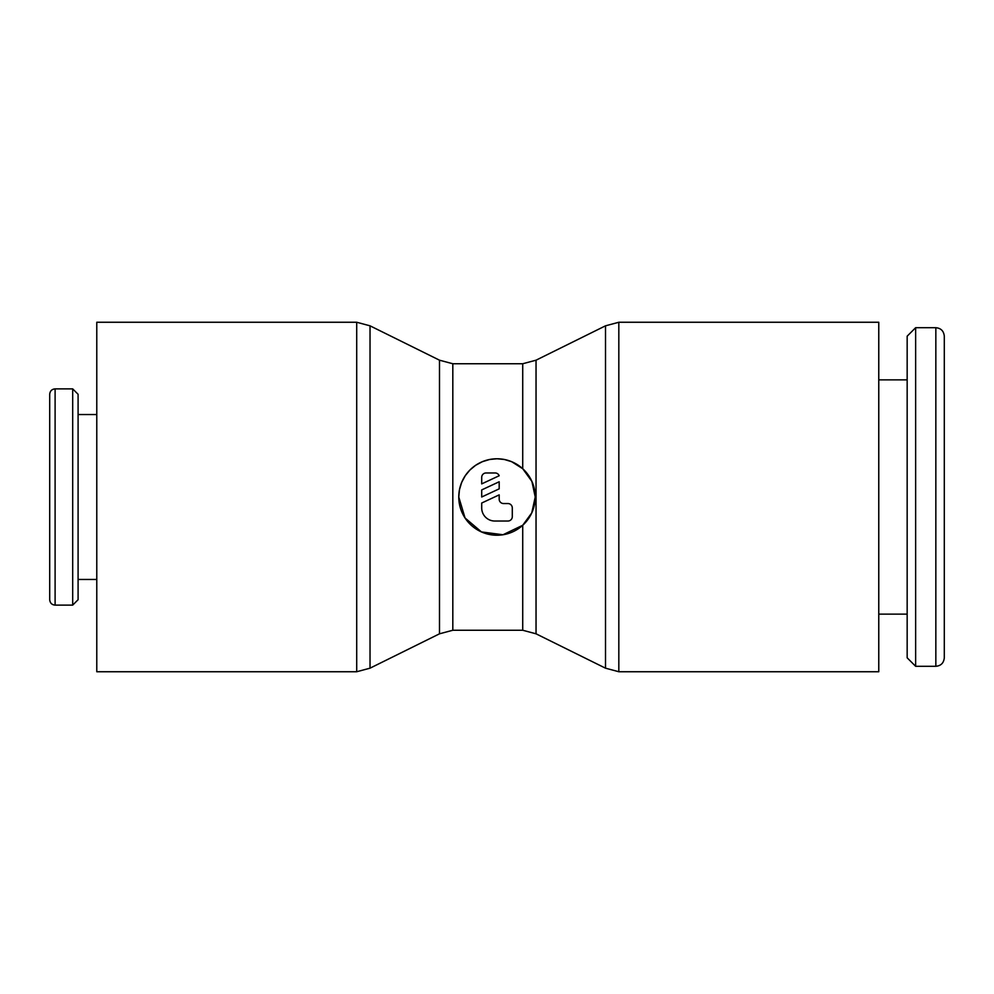 <?xml version="1.0" encoding="UTF-8"?>
<svg xmlns="http://www.w3.org/2000/svg" width="994" height="994" viewBox="0 0 994 994"><rect width="100%" height="100%" fill="white"/><g stroke="black" fill="none" stroke-linecap="round" stroke-linejoin="round"><path stroke-width="1.49" d="M522.72 363.754L536.039 360.188L605.508 325.821L618.827 322.255L878.771 322.255L878.771 671.745L618.827 671.745L605.508 668.179L536.039 633.812L522.72 630.246L452.817 630.246L452.817 363.754L522.72 363.754L522.72 468.721L531.902 481.419L535.232 497L531.765 512.892L522.72 525.279L502.989 534.76L481.456 531.927L465.03 517.961L458.768 497L459.489 489.62L461.701 482.338L465.291 475.654L469.976 469.976L475.654 465.291L482.338 461.701L489.62 459.489L497 458.768L504.38 459.489L511.661 461.701L522.72 468.721M605.508 325.821L605.508 668.179M536.039 360.188L536.039 633.812M452.817 630.246L439.497 633.812L370.029 668.179L356.709 671.745L96.778 671.745L96.778 322.255L356.709 322.255L370.029 325.821L439.497 360.188L452.817 363.754M370.029 668.179L370.029 325.821M439.497 633.812L439.497 360.188M55.105 605.122C51.85 604.837 50.048 603.035 49.7 599.717L49.7 394.283C50.048 390.965 51.85 389.163 55.105 388.878L72.686 388.878L78.091 394.283L78.091 599.717L72.686 605.122L55.105 605.122L55.105 388.878M72.686 605.122L72.686 388.878M96.778 579.465L78.091 579.465M78.091 414.535L96.778 414.535M535.232 497A38.232 38.232 0 0 1 497 535.232A38.232 38.232 0 0 1 458.768 497A38.232 38.232 0 0 1 497 458.768A38.232 38.232 0 0 1 535.232 497M481.705 477.344A4.374 4.374 0 0 1 486.078 472.97L494.813 472.97A4.374 4.374 0 0 1 499.187 475.741L481.705 483.892L481.705 477.344M507.922 503.548A4.374 4.374 0 0 1 512.295 507.922L512.295 516.656A4.374 4.374 0 0 1 507.922 521.03L494.813 521.03A13.108 13.108 0 0 1 481.705 507.922L481.705 503.026L499.187 494.875L499.187 499.187A4.374 4.374 0 0 0 503.548 503.548L507.922 503.548M935.839 327.709C940.933 328.169 943.753 330.99 944.3 336.183L944.3 657.817C943.753 663.01 940.933 665.831 935.839 666.291L915.636 666.291L907.162 657.817L907.162 336.183L915.636 327.709L935.839 327.709L935.839 666.291M915.636 327.709L915.636 666.291M878.771 379.87L907.162 379.87M907.162 614.13L878.771 614.13M944.3 392.965L944.3 601.035M499.187 481.767L499.187 488.849L481.705 497L481.705 489.918L499.187 481.767M618.827 322.255L618.827 671.745M522.72 525.279L522.72 630.246M356.709 671.745L356.709 322.255"/></g></svg>

